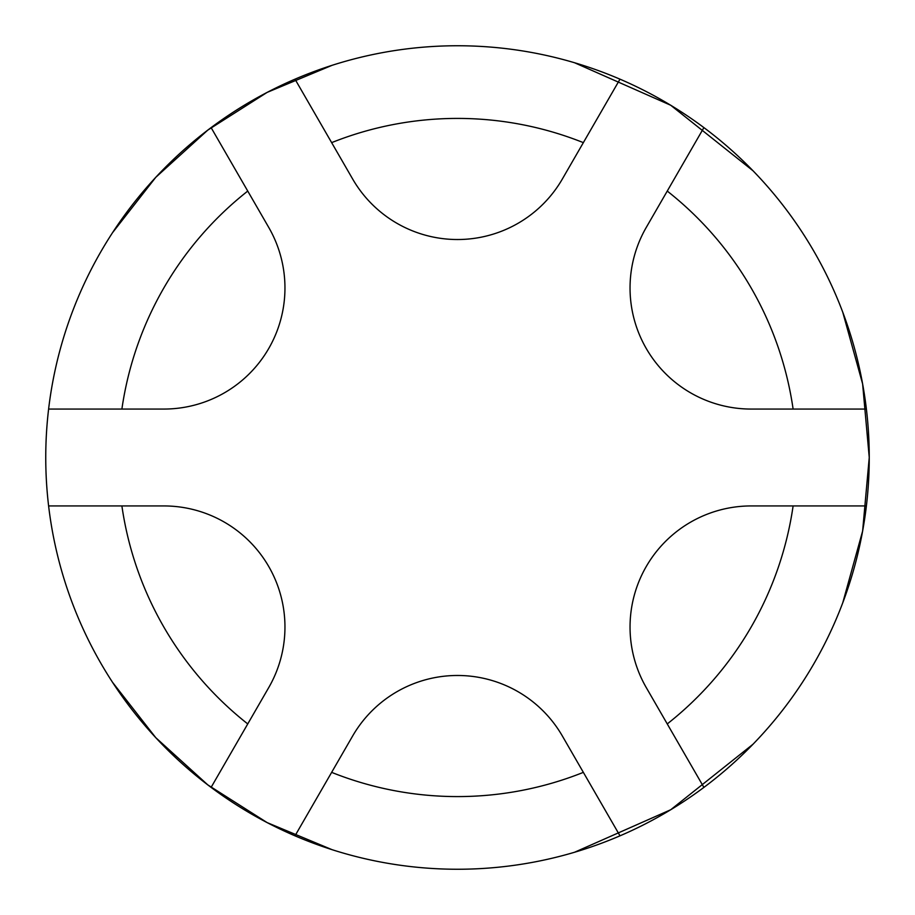 <?xml version="1.0" encoding="UTF-8"?>
<svg xmlns="http://www.w3.org/2000/svg" width="915" height="915" viewBox="0 0 915 915"><rect width="100%" height="100%" fill="white"/><g stroke="black" fill="none" stroke-linecap="round" stroke-linejoin="round"><path stroke-width="1.37" d="M793.111 505.938L866.391 505.938A411.75 411.75 0 0 1 703.898 787.392A411.75 411.75 0 0 0 619.993 79.17L562.382 178.963A121.1 121.1 0 0 1 352.618 178.963L295.007 79.17A411.75 411.75 0 0 0 211.102 127.608L268.724 227.4A121.1 121.1 0 0 1 163.842 409.062L48.609 409.062A411.75 411.75 0 0 0 48.609 505.938L121.889 505.938A339.088 339.088 0 0 0 247.748 723.925L211.102 787.392A411.75 411.75 0 0 0 295.007 835.83L331.642 772.363A339.088 339.088 0 0 0 583.358 772.363L619.993 835.83A411.75 411.75 0 0 0 703.898 787.392L667.252 723.925A339.088 339.088 0 0 0 793.111 505.938L751.158 505.938A121.1 121.1 0 0 0 646.276 687.6L667.252 723.925M793.111 409.062L751.158 409.062A121.1 121.1 0 0 1 646.276 227.4L703.898 127.608A411.75 411.75 0 0 1 866.391 409.062L793.111 409.062A339.088 339.088 0 0 0 667.252 191.075M331.642 772.363L352.618 736.037A121.1 121.1 0 0 1 562.382 736.037L583.358 772.363M121.889 505.938L163.842 505.938A121.1 121.1 0 0 1 268.724 687.6L247.748 723.925M295.007 835.83A411.75 411.75 0 0 0 619.993 835.83A411.75 411.75 0 0 1 295.007 835.83M48.609 505.938A411.75 411.75 0 0 0 211.102 787.392A411.75 411.75 0 0 1 48.609 505.938M211.102 127.608A411.75 411.75 0 0 0 48.609 409.062A411.75 411.75 0 0 1 211.102 127.608M619.993 79.17A411.75 411.75 0 0 0 295.007 79.17A411.75 411.75 0 0 1 619.993 79.17M869.25 457.5L862.616 383.888L842.772 312.244L862.616 383.888L869.25 457.5L862.616 531.112L842.772 602.756L862.616 531.112L869.25 457.5M753.011 170.773L670.729 105.259L574.506 62.723L670.729 105.259L753.011 170.773M332.076 65.32L267.169 92.381L207.831 130.09L155.779 177.316L112.522 232.707L155.779 177.316L207.831 130.09L267.169 92.381L332.076 65.32M112.522 682.293L155.779 737.684L207.831 784.91L267.169 822.619L332.076 849.68L267.169 822.619L207.831 784.91L155.779 737.684L112.522 682.293M574.506 852.277L670.729 809.741L753.011 744.227L670.729 809.741L574.506 852.277M247.748 191.075A339.088 339.088 0 0 0 121.889 409.062M583.358 142.637A339.088 339.088 0 0 0 331.642 142.637"/></g></svg>
